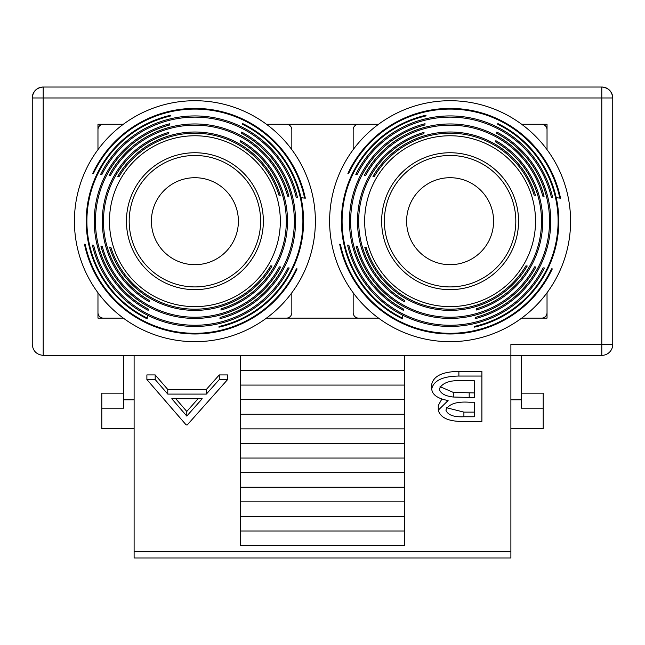 <?xml version="1.0" encoding="UTF-8"?>
<svg xmlns="http://www.w3.org/2000/svg" width="645" height="645" viewBox="0 0 645 645"><rect width="100%" height="100%" fill="white"/><g stroke="black" fill="none" stroke-linecap="round" stroke-linejoin="round"><path stroke-width="0.97" d="M194.903 286.912A65.717 65.717 0 0 1 129.185 221.195A65.717 65.717 0 0 1 194.903 155.477A65.717 65.717 0 0 1 260.62 221.195A65.717 65.717 0 0 1 194.903 286.912M194.903 177.706A43.497 43.497 0 0 1 238.392 221.195A43.497 43.497 0 0 1 194.903 264.692A43.497 43.497 0 0 1 151.406 221.195A43.497 43.497 0 0 1 194.903 177.706M134.112 428.731L101.797 428.731L101.797 408.148L123.703 408.148L123.703 399.819L134.112 399.819M286.356 318.13A5.474 5.474 0 0 0 291.83 312.656L291.83 292.749M291.83 149.648L291.83 129.742A5.474 5.474 0 0 0 286.356 124.267M97.967 312.656A5.474 5.474 0 0 0 103.442 318.13M103.442 124.267A5.474 5.474 0 0 0 97.967 129.742M123.703 399.819L123.703 355.371M101.797 408.148L101.797 393.16L123.703 393.16M208.811 101.523A120.478 120.478 0 0 0 75.223 207.287A120.478 120.478 0 0 0 180.987 340.874A120.478 120.478 0 0 0 314.575 235.103A120.478 120.478 0 0 0 208.811 101.523M262.894 229.104A68.459 68.459 0 0 0 202.804 153.204A68.459 68.459 0 0 0 126.904 213.293A68.459 68.459 0 0 0 186.994 289.194A68.459 68.459 0 0 0 262.894 229.104M288.879 196.282A97.226 97.226 0 0 0 109.134 175.392L110.416 175.545A96.032 96.032 0 0 1 287.606 196.136L288.879 196.282M110.416 175.545L109.134 175.392M92.703 173.481L93.42 173.57A112.101 112.101 0 0 1 304.601 198.112L305.319 198.192A112.786 112.786 0 0 0 92.703 173.481L93.138 173.537M297.409 197.273A105.264 105.264 0 0 0 100.612 174.4L101.87 174.553A104.071 104.071 0 0 1 296.144 197.128L297.409 197.273L296.144 197.128M101.87 174.553L100.612 174.4M280.244 195.282A89.195 89.195 0 0 0 117.777 176.399L119.075 176.545A87.994 87.994 0 0 1 278.946 195.129L280.244 195.282M119.075 176.545L117.777 176.399M110.037 211.334A85.43 85.43 0 0 1 204.763 136.337A85.43 85.43 0 0 1 279.761 231.063A85.43 85.43 0 0 1 185.034 306.061A85.43 85.43 0 0 1 110.037 211.334M285.703 231.749A91.413 91.413 0 0 0 240.496 141.965L240.65 140.674A92.614 92.614 0 0 1 220.961 310.068L221.106 308.778A91.413 91.413 0 0 0 285.703 231.749M293.685 232.676A99.451 99.451 0 0 0 241.496 133.338L241.649 132.064A100.652 100.652 0 0 1 219.961 318.678L220.106 317.405A99.451 99.451 0 0 0 293.685 232.676M302.174 233.667A107.997 107.997 0 0 0 242.552 124.275L242.633 123.558A108.683 108.683 0 0 1 218.969 327.184L219.05 326.459A107.997 107.997 0 0 0 302.174 233.667M86.946 208.649A108.683 108.683 0 0 1 170.828 115.213L170.748 115.931A107.997 107.997 0 0 0 147.245 318.114L147.165 318.84A108.683 108.683 0 0 1 86.946 208.649M94.928 209.577A100.652 100.652 0 0 1 169.845 123.719L169.691 124.993A99.451 99.451 0 0 0 148.302 309.06L148.156 310.334A100.652 100.652 0 0 1 94.928 209.577M102.91 210.504A92.614 92.614 0 0 1 168.837 132.33L168.692 133.62A91.413 91.413 0 0 0 149.301 300.433L149.156 301.723A92.614 92.614 0 0 1 102.91 210.504M84.479 244.205A112.786 112.786 0 0 0 297.095 268.909L296.378 268.828A112.101 112.101 0 0 1 85.196 244.286L84.479 244.205M92.388 245.116A105.264 105.264 0 0 0 289.194 267.989L287.928 267.844A104.071 104.071 0 0 1 93.654 245.269L92.388 245.116L93.654 245.269M100.918 246.108A97.226 97.226 0 0 0 280.664 266.998L279.382 266.853A96.032 96.032 0 0 1 102.192 246.261L100.918 246.108L102.192 246.261M109.553 247.116A89.195 89.195 0 0 0 272.029 265.998L270.731 265.845A87.994 87.994 0 0 1 110.851 247.269L109.553 247.116L110.851 247.269M301.013 197.692L304.601 198.112M219.018 326.741L218.969 327.184M241.649 132.064L241.496 133.338M240.65 140.674L240.496 141.965M221.106 308.778L220.961 310.068M296.66 268.86L297.095 268.909M287.928 267.844L289.194 267.989M279.382 266.853L280.664 266.998M270.731 265.845L272.029 265.998M147.584 315.228L147.245 318.114M170.828 115.213L170.78 115.648M148.302 309.06L148.156 310.334M169.845 123.719L169.691 124.993M168.837 132.33L168.692 133.62M450.097 286.912A65.717 65.717 0 0 1 384.38 221.195A65.717 65.717 0 0 1 450.097 155.477A65.717 65.717 0 0 1 515.815 221.195A65.717 65.717 0 0 1 450.097 286.912M450.097 177.706A43.497 43.497 0 0 1 493.594 221.195A43.497 43.497 0 0 1 450.097 264.692A43.497 43.497 0 0 1 406.608 221.195A43.497 43.497 0 0 1 450.097 177.706M358.644 124.267A5.474 5.474 0 0 0 353.17 129.742L353.17 149.648M353.17 292.749L353.17 312.656A5.474 5.474 0 0 0 358.644 318.13M541.558 318.13A5.474 5.474 0 0 0 547.033 312.656M547.033 129.742A5.474 5.474 0 0 0 541.558 124.267M510.888 428.731L543.203 428.731L543.203 408.148L521.297 408.148L521.297 355.371M510.888 399.819L521.297 399.819M521.297 393.16L543.203 393.16L543.203 408.148M464.013 101.523A120.478 120.478 0 0 0 330.425 207.287A120.478 120.478 0 0 0 436.189 340.874A120.478 120.478 0 0 0 569.777 235.103A120.478 120.478 0 0 0 464.013 101.523M518.096 229.104A68.459 68.459 0 0 0 458.006 153.204A68.459 68.459 0 0 0 382.106 213.293A68.459 68.459 0 0 0 442.196 289.194A68.459 68.459 0 0 0 518.096 229.104M544.082 196.282A97.226 97.226 0 0 0 364.336 175.392L365.618 175.545A96.032 96.032 0 0 1 542.808 196.136L544.082 196.282M365.618 175.545L364.336 175.392M347.905 173.481L348.623 173.57A112.101 112.101 0 0 1 559.804 198.112L560.521 198.192A112.786 112.786 0 0 0 347.905 173.481L348.34 173.537M552.612 197.273A105.264 105.264 0 0 0 355.806 174.4L357.072 174.553A104.071 104.071 0 0 1 551.346 197.128L552.612 197.273L551.346 197.128M357.072 174.553L355.806 174.4M535.447 195.282A89.195 89.195 0 0 0 372.971 176.399L374.269 176.545A87.994 87.994 0 0 1 534.149 195.129L535.447 195.282M374.269 176.545L372.971 176.399M365.239 211.334A85.43 85.43 0 0 1 459.966 136.337A85.43 85.43 0 0 1 534.963 231.063A85.43 85.43 0 0 1 440.237 306.061A85.43 85.43 0 0 1 365.239 211.334M540.905 231.749A91.413 91.413 0 0 0 495.699 141.965L495.844 140.674A92.614 92.614 0 0 1 476.163 310.068L476.308 308.778A91.413 91.413 0 0 0 540.905 231.749M548.887 232.676A99.451 99.451 0 0 0 496.698 133.338L496.844 132.064A100.652 100.652 0 0 1 475.155 318.678L475.309 317.405A99.451 99.451 0 0 0 548.887 232.676M557.377 233.667A107.997 107.997 0 0 0 497.755 124.275L497.835 123.558A108.683 108.683 0 0 1 474.172 327.184L474.252 326.459A107.997 107.997 0 0 0 557.377 233.667M342.14 208.649A108.683 108.683 0 0 1 426.031 115.213L425.95 115.931A107.997 107.997 0 0 0 402.448 318.114L402.367 318.84A108.683 108.683 0 0 1 342.14 208.649M350.122 209.577A100.652 100.652 0 0 1 425.039 123.719L424.894 124.993A99.451 99.451 0 0 0 403.504 309.06L403.351 310.334A100.652 100.652 0 0 1 350.122 209.577M358.104 210.504A92.614 92.614 0 0 1 424.039 132.33L423.894 133.62A91.413 91.413 0 0 0 404.504 300.433L404.351 301.723A92.614 92.614 0 0 1 358.104 210.504M339.681 244.205A112.786 112.786 0 0 0 552.297 268.909L551.58 268.828A112.101 112.101 0 0 1 340.399 244.286L339.681 244.205M347.591 245.116A105.264 105.264 0 0 0 544.388 267.989L543.13 267.844A104.071 104.071 0 0 1 348.856 245.269L347.591 245.116L348.856 245.269M356.121 246.108A97.226 97.226 0 0 0 535.866 266.998L534.584 266.853A96.032 96.032 0 0 1 357.394 246.261L356.121 246.108L357.394 246.261M364.756 247.116A89.195 89.195 0 0 0 527.223 265.998L525.925 265.845A87.994 87.994 0 0 1 366.054 247.269L364.756 247.116L366.054 247.269M556.216 197.692L559.804 198.112M474.22 326.741L474.172 327.184M496.844 132.064L496.698 133.338M495.844 140.674L495.699 141.965M476.308 308.778L476.163 310.068M551.862 268.86L552.297 268.909M543.13 267.844L544.388 267.989M534.584 266.853L535.866 266.998M525.925 265.845L527.223 265.998M402.786 315.228L402.448 318.114M426.031 115.213L425.982 115.648M403.504 309.06L403.351 310.334M425.039 123.719L424.894 124.993M424.039 132.33L423.894 133.62M431.715 388.927L431.715 384.291C433.674 375.922 442.728 371.625 458.885 371.415L481.896 371.415L481.896 421.411L465.295 421.411C449.492 421.919 440.479 418.17 438.261 410.172L448.098 400.521C437.673 398.618 432.215 394.756 431.715 388.927C433.674 380.55 442.728 376.261 458.885 376.051L481.896 376.051M438.261 410.172L438.261 405.536L441.881 398.981M146.891 379.558L146.891 374.922L155.187 374.922L167.773 389.459L206.344 389.459L219.284 374.922L227.612 374.922L227.612 379.558L187.252 424.918L186.163 424.918L146.891 379.558L155.187 379.558L167.773 394.095L206.344 394.095L219.284 379.558L227.612 379.558M134.112 355.371L601.801 355.371L510.888 355.371L510.888 344.414L601.801 344.414L601.801 97.975L43.199 97.975L43.199 355.371L134.112 355.371L134.112 551.733L510.888 551.733L510.888 355.371M612.75 97.975L612.75 344.414L612.75 97.975C612.057 91.372 608.404 87.72 601.801 87.027L601.801 97.975L612.75 97.975A10.949 10.949 0 0 0 601.801 87.027L43.199 87.027C36.596 87.72 32.943 91.372 32.25 97.975L32.25 344.414L32.25 97.975L43.199 97.975L43.199 87.027A10.949 10.949 0 0 0 32.25 97.975M521.652 318.13L547.033 318.13L547.033 292.749M547.033 149.648L547.033 124.267L521.652 124.267M97.967 292.749L97.967 318.13L123.348 318.13M266.45 318.13L378.55 318.13M123.348 124.267L97.967 124.267L97.967 149.648M378.55 124.267L266.45 124.267M134.112 551.733L134.112 557.973L510.888 557.973L510.888 551.733M240.351 531.037L404.649 531.037L404.649 545.63L240.351 545.63L240.351 370.472L404.649 370.472L404.649 355.371M240.351 370.472L240.351 355.371M240.351 385.073L404.649 385.073L404.649 370.472M240.351 399.666L404.649 399.666L404.649 385.073M240.351 414.267L404.649 414.267L404.649 399.666M240.351 428.861L404.649 428.861L404.649 414.267M240.351 443.462L404.649 443.462L404.649 428.861M240.351 458.055L404.649 458.055L404.649 443.462M240.351 472.648L404.649 472.648L404.649 458.055M240.351 487.249L404.649 487.249L404.649 472.648M240.351 501.842L404.649 501.842L404.649 487.249M240.351 516.443L404.649 516.443L404.649 501.842M404.649 531.037L404.649 516.443M186.792 416.073L202.199 398.747L171.796 398.747L186.792 416.073L186.792 411.437L198.08 398.747M219.284 379.558L219.284 374.922M206.344 394.095L206.344 389.459M167.773 394.095L167.773 389.459M155.187 379.558L155.187 374.922M175.803 398.747L186.792 411.437M474.26 416.759L474.26 402.214L469.133 402.214C456.475 401.408 448.726 404.028 445.897 410.083C447.743 415.009 453.741 417.226 463.9 416.759L474.26 416.759M474.26 397.562L474.26 380.703L463.384 380.703C450.331 379.905 442.325 382.646 439.35 388.927C440.261 393.345 444.905 396.046 453.282 397.03L474.26 397.562M458.885 376.051L458.885 371.415M463.9 416.759L463.9 412.123L474.26 412.123L474.26 402.214M446.614 407.769L463.9 412.123M440.035 386.669L453.282 392.394L474.26 392.934L474.26 380.703M453.282 397.03L453.282 392.394M32.25 344.414C32.943 351.025 36.596 354.669 43.199 355.371M601.801 355.371A10.949 10.949 0 0 0 612.75 344.414A10.949 10.949 0 0 1 601.801 355.371L601.801 344.414L612.75 344.414M469.197 397.562L469.197 392.934"/></g></svg>
